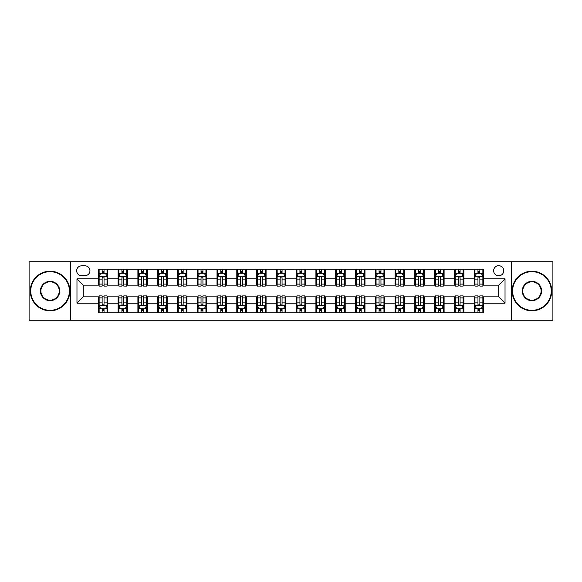 <?xml version="1.0" encoding="UTF-8"?>
<svg xmlns="http://www.w3.org/2000/svg" width="582" height="582" viewBox="0 0 582 582"><rect width="100%" height="100%" fill="white"/><g stroke="black" fill="none" stroke-linecap="round" stroke-linejoin="round"><path stroke-width="0.87" d="M498.701 265.683A5.063 5.063 0 0 0 493.638 270.746A5.063 5.063 0 0 0 498.701 275.81A5.063 5.063 0 0 0 503.765 270.746A5.063 5.063 0 0 0 498.701 265.683M511.36 320.275L552.9 320.275L552.9 261.725L511.36 261.725L511.36 320.275L70.64 320.275L70.64 261.725L29.1 261.725L29.1 320.275L70.64 320.275M81.56 275.65L85.037 275.65A4.903 4.903 0 0 0 89.948 270.746A4.903 4.903 0 0 0 85.037 265.836L81.56 265.836A4.903 4.903 0 0 0 76.657 270.746A4.903 4.903 0 0 0 81.56 275.65M511.36 261.725L70.64 261.725M98.336 303.186L76.969 303.186L76.969 278.814L98.336 278.814L98.336 285.144L83.299 285.144L83.299 296.856L98.336 296.856L98.336 312.76L483.664 312.76L483.664 296.856L498.701 296.856L498.701 285.144L483.664 285.144L483.664 278.814L505.031 278.814L505.031 303.186L483.664 303.186M483.664 278.814L483.664 269.24L98.336 269.24L98.336 278.814M474.17 269.24L474.17 285.144L474.963 285.144M477.968 285.144L479.866 285.144M482.878 285.144L483.664 285.144M474.17 285.144L463.097 285.144M454.389 269.24L454.389 285.144L455.182 285.144M458.187 285.144L460.086 285.144M454.389 285.144L443.317 285.144M434.608 269.24L434.608 285.144L435.401 285.144M438.406 285.144L440.305 285.144M434.608 285.144L423.536 285.144M414.828 269.24L414.828 285.144L415.621 285.144M418.625 285.144L420.524 285.144M414.828 285.144L403.748 285.144M395.047 269.24L395.047 285.144L395.84 285.144M398.845 285.144L400.743 285.144M395.047 285.144L383.967 285.144M375.266 269.24L375.266 285.144L376.059 285.144M379.064 285.144L380.963 285.144M375.266 285.144L364.187 285.144M355.486 269.24L355.486 285.144L356.279 285.144M359.283 285.144L361.182 285.144M355.486 285.144L344.406 285.144M335.705 269.24L335.705 285.144L336.498 285.144M339.502 285.144L341.401 285.144M335.705 285.144L324.625 285.144M315.924 269.24L315.924 285.144L316.717 285.144M319.722 285.144L321.62 285.144M315.924 285.144L304.844 285.144M296.143 269.24L296.143 285.144L296.936 285.144M299.941 285.144L301.84 285.144M296.143 285.144L285.064 285.144M276.363 269.24L276.363 285.144L277.156 285.144M280.16 285.144L282.059 285.144M276.363 285.144L265.283 285.144M256.582 269.24L256.582 285.144L257.375 285.144M260.38 285.144L262.278 285.144M256.582 285.144L245.502 285.144M236.801 269.24L236.801 285.144L237.594 285.144M240.599 285.144L242.498 285.144M236.801 285.144L225.721 285.144M217.021 269.24L217.021 285.144L217.814 285.144M220.818 285.144L222.717 285.144M217.021 285.144L205.941 285.144M197.24 269.24L197.24 285.144L198.033 285.144M201.037 285.144L202.936 285.144M197.24 285.144L186.16 285.144M177.459 269.24L177.459 285.144L178.252 285.144M181.257 285.144L183.155 285.144M177.459 285.144L166.379 285.144M157.678 269.24L157.678 285.144L158.464 285.144M161.476 285.144L163.375 285.144M157.678 285.144L146.599 285.144M137.898 269.24L137.898 285.144L138.683 285.144M141.695 285.144L143.594 285.144M137.898 285.144L126.818 285.144M118.117 269.24L118.117 285.144L118.903 285.144M121.914 285.144L123.813 285.144M118.117 285.144L107.037 285.144M98.336 285.144L99.122 285.144M102.134 285.144L104.032 285.144M98.336 296.856L99.122 296.856M102.134 296.856L104.032 296.856M107.037 296.856L107.83 296.856L107.83 312.76M118.903 296.856L107.83 296.856M121.914 296.856L123.813 296.856M126.818 296.856L127.611 296.856L127.611 312.76M138.683 296.856L127.611 296.856M141.695 296.856L143.594 296.856M146.599 296.856L147.392 296.856L147.392 312.76M158.464 296.856L147.392 296.856M161.476 296.856L163.375 296.856M166.379 296.856L167.172 296.856L167.172 312.76M178.252 296.856L167.172 296.856M181.257 296.856L183.155 296.856M186.16 296.856L186.953 296.856L186.953 312.76M198.033 296.856L186.953 296.856M201.037 296.856L202.936 296.856M205.941 296.856L206.734 296.856L206.734 312.76M217.814 296.856L206.734 296.856M220.818 296.856L222.717 296.856M225.721 296.856L226.514 296.856L226.514 312.76M237.594 296.856L226.514 296.856M240.599 296.856L242.498 296.856M245.502 296.856L246.295 296.856L246.295 312.76M257.375 296.856L246.295 296.856M260.38 296.856L262.278 296.856M265.283 296.856L266.076 296.856L266.076 312.76M277.156 296.856L266.076 296.856M280.16 296.856L282.059 296.856M285.064 296.856L285.857 296.856L285.857 312.76M296.936 296.856L285.857 296.856M299.941 296.856L301.84 296.856M304.844 296.856L305.637 296.856L305.637 312.76M316.717 296.856L305.637 296.856M319.722 296.856L321.62 296.856M324.625 296.856L325.418 296.856L325.418 312.76M336.498 296.856L325.418 296.856M339.502 296.856L341.401 296.856M344.406 296.856L345.199 296.856L345.199 312.76M356.279 296.856L345.199 296.856M359.283 296.856L361.182 296.856M364.187 296.856L364.979 296.856L364.979 312.76M376.059 296.856L364.979 296.856M379.064 296.856L380.963 296.856M383.967 296.856L384.76 296.856L384.76 312.76M395.84 296.856L384.76 296.856M398.845 296.856L400.743 296.856M403.748 296.856L404.541 296.856L404.541 312.76M415.621 296.856L404.541 296.856M418.625 296.856L420.524 296.856M423.536 296.856L424.322 296.856L424.322 312.76M435.401 296.856L424.322 296.856M438.406 296.856L440.305 296.856M443.317 296.856L444.102 296.856L444.102 312.76M455.182 296.856L444.102 296.856M458.187 296.856L460.086 296.856M463.097 296.856L463.883 296.856L463.883 312.76M474.963 296.856L463.883 296.856M477.968 296.856L479.866 296.856M482.878 296.856L483.664 296.856M107.83 269.24L107.83 285.144M98.336 273.198L99.122 273.198M102.134 273.198L104.032 273.198M107.037 273.198L107.83 273.198M98.336 308.802L99.122 308.802M102.134 308.802L104.032 308.802M107.037 308.802L107.83 308.802M118.117 296.856L118.117 312.76M127.611 269.24L127.611 285.144M118.117 273.198L118.903 273.198M121.914 273.198L123.813 273.198M126.818 273.198L127.611 273.198M118.117 308.802L118.903 308.802M121.914 308.802L123.813 308.802M126.818 308.802L127.611 308.802M137.898 296.856L137.898 312.76M137.898 308.802L138.683 308.802M141.695 308.802L143.594 308.802M146.599 308.802L147.392 308.802M147.392 269.24L147.392 285.144M137.898 273.198L138.683 273.198M141.695 273.198L143.594 273.198M146.599 273.198L147.392 273.198M157.678 296.856L157.678 312.76M157.678 308.802L158.464 308.802M161.476 308.802L163.375 308.802M166.379 308.802L167.172 308.802M167.172 269.24L167.172 285.144M157.678 273.198L158.464 273.198M161.476 273.198L163.375 273.198M166.379 273.198L167.172 273.198M177.459 296.856L177.459 312.76M177.459 308.802L178.252 308.802M181.257 308.802L183.155 308.802M186.16 308.802L186.953 308.802M186.953 269.24L186.953 285.144M177.459 273.198L178.252 273.198M181.257 273.198L183.155 273.198M186.16 273.198L186.953 273.198M197.24 296.856L197.24 312.76M197.24 308.802L198.033 308.802M201.037 308.802L202.936 308.802M205.941 308.802L206.734 308.802M206.734 269.24L206.734 285.144M197.24 273.198L198.033 273.198M201.037 273.198L202.936 273.198M205.941 273.198L206.734 273.198M217.021 296.856L217.021 312.76M217.021 308.802L217.814 308.802M220.818 308.802L222.717 308.802M225.721 308.802L226.514 308.802M226.514 269.24L226.514 285.144M217.021 273.198L217.814 273.198M220.818 273.198L222.717 273.198M225.721 273.198L226.514 273.198M236.801 296.856L236.801 312.76M236.801 308.802L237.594 308.802M240.599 308.802L242.498 308.802M245.502 308.802L246.295 308.802M246.295 269.24L246.295 285.144M236.801 273.198L237.594 273.198M240.599 273.198L242.498 273.198M245.502 273.198L246.295 273.198M256.582 296.856L256.582 312.76M256.582 308.802L257.375 308.802M260.38 308.802L262.278 308.802M265.283 308.802L266.076 308.802M266.076 269.24L266.076 285.144M256.582 273.198L257.375 273.198M260.38 273.198L262.278 273.198M265.283 273.198L266.076 273.198M276.363 296.856L276.363 312.76M276.363 308.802L277.156 308.802M280.16 308.802L282.059 308.802M285.064 308.802L285.857 308.802M285.857 269.24L285.857 285.144M276.363 273.198L277.156 273.198M280.16 273.198L282.059 273.198M285.064 273.198L285.857 273.198M296.143 296.856L296.143 312.76M296.143 308.802L296.936 308.802M299.941 308.802L301.84 308.802M304.844 308.802L305.637 308.802M305.637 269.24L305.637 285.144M296.143 273.198L296.936 273.198M299.941 273.198L301.84 273.198M304.844 273.198L305.637 273.198M315.924 296.856L315.924 312.76M315.924 308.802L316.717 308.802M319.722 308.802L321.62 308.802M324.625 308.802L325.418 308.802M325.418 269.24L325.418 285.144M315.924 273.198L316.717 273.198M319.722 273.198L321.62 273.198M324.625 273.198L325.418 273.198M335.705 296.856L335.705 312.76M335.705 308.802L336.498 308.802M339.502 308.802L341.401 308.802M344.406 308.802L345.199 308.802M345.199 269.24L345.199 285.144M335.705 273.198L336.498 273.198M339.502 273.198L341.401 273.198M344.406 273.198L345.199 273.198M355.486 296.856L355.486 312.76M355.486 308.802L356.279 308.802M359.283 308.802L361.182 308.802M364.187 308.802L364.979 308.802M364.979 269.24L364.979 285.144M355.486 273.198L356.279 273.198M359.283 273.198L361.182 273.198M364.187 273.198L364.979 273.198M375.266 296.856L375.266 312.76M375.266 308.802L376.059 308.802M379.064 308.802L380.963 308.802M383.967 308.802L384.76 308.802M384.76 269.24L384.76 285.144M375.266 273.198L376.059 273.198M379.064 273.198L380.963 273.198M383.967 273.198L384.76 273.198M395.047 296.856L395.047 312.76M395.047 308.802L395.84 308.802M398.845 308.802L400.743 308.802M403.748 308.802L404.541 308.802M404.541 269.24L404.541 285.144M395.047 273.198L395.84 273.198M398.845 273.198L400.743 273.198M403.748 273.198L404.541 273.198M414.828 296.856L414.828 312.76M414.828 308.802L415.621 308.802M418.625 308.802L420.524 308.802M423.536 308.802L424.322 308.802M424.322 269.24L424.322 285.144M414.828 273.198L415.621 273.198M418.625 273.198L420.524 273.198M423.536 273.198L424.322 273.198M434.608 296.856L434.608 312.76M434.608 308.802L435.401 308.802M438.406 308.802L440.305 308.802M443.317 308.802L444.102 308.802M444.102 269.24L444.102 285.144M434.608 273.198L435.401 273.198M438.406 273.198L440.305 273.198M443.317 273.198L444.102 273.198M454.389 296.856L454.389 312.76M454.389 308.802L455.182 308.802M458.187 308.802L460.086 308.802M463.097 308.802L463.883 308.802M463.883 269.24L463.883 285.144M454.389 273.198L455.182 273.198M458.187 273.198L460.086 273.198M463.097 273.198L463.883 273.198M474.17 296.856L474.17 312.76M474.17 308.802L474.963 308.802M477.968 308.802L479.866 308.802M482.878 308.802L483.664 308.802M474.17 273.198L474.963 273.198M477.968 273.198L479.866 273.198M482.878 273.198L483.664 273.198M83.299 285.144L76.969 278.814M83.299 296.856L76.969 303.186M505.031 278.814L498.701 285.144M505.031 303.186L498.701 296.856M104.032 271.299L102.134 271.299M107.037 284.111L104.032 284.111L104.032 286.097L107.037 286.097L107.037 276.443L105.451 273.278L100.708 273.278L99.122 276.443L99.122 286.097L102.134 286.097L102.134 284.111L99.122 284.111M99.122 276.443L99.122 269.24M107.037 276.443L107.037 269.24M102.134 273.278L102.134 269.24M104.032 269.24L104.032 273.278M104.032 284.111L104.032 277.629C103.4 276.406 102.767 276.406 102.134 277.629L102.134 284.111M102.134 310.701L104.032 310.701M99.122 297.889L102.134 297.889L102.134 295.903L99.122 295.903L99.122 305.557L100.708 308.722L105.451 308.722L107.037 305.557L107.037 295.903L104.032 295.903L104.032 297.889L107.037 297.889M107.037 305.557L107.037 312.76M99.122 305.557L99.122 312.76M104.032 308.722L104.032 312.76M102.134 312.76L102.134 308.722M102.134 297.889L102.134 304.371C102.767 305.594 103.4 305.594 104.032 304.371L104.032 297.889M123.813 271.299L121.914 271.299M126.818 284.111L123.813 284.111L123.813 286.097L126.818 286.097L126.818 276.443L125.239 273.278L120.489 273.278L118.903 276.443L118.903 286.097L121.914 286.097L121.914 284.111L118.903 284.111M118.903 276.443L118.903 269.24M126.818 276.443L126.818 269.24M121.914 273.278L121.914 269.24M123.813 269.24L123.813 273.278M123.813 284.111L123.813 277.629C123.18 276.406 122.547 276.406 121.914 277.629L121.914 284.111M143.594 271.299L141.695 271.299M146.599 284.111L143.594 284.111L143.594 286.097L146.599 286.097L146.599 276.443L145.02 273.278L140.269 273.278L138.683 276.443L138.683 286.097L141.695 286.097L141.695 284.111L138.683 284.111M138.683 276.443L138.683 269.24M146.599 276.443L146.599 269.24M141.695 273.278L141.695 269.24M143.594 269.24L143.594 273.278M143.594 284.111L143.594 277.629C142.961 276.406 142.328 276.406 141.695 277.629L141.695 284.111M163.375 271.299L161.476 271.299M166.379 284.111L163.375 284.111L163.375 286.097L166.379 286.097L166.379 276.443L164.801 273.278L160.05 273.278L158.464 276.443L158.464 286.097L161.476 286.097L161.476 284.111L158.464 284.111M158.464 276.443L158.464 269.24M166.379 276.443L166.379 269.24M161.476 273.278L161.476 269.24M163.375 269.24L163.375 273.278M163.375 284.111L163.375 277.629C162.742 276.406 162.109 276.406 161.476 277.629L161.476 284.111M121.914 310.701L123.813 310.701M118.903 297.889L121.914 297.889L121.914 295.903L118.903 295.903L118.903 305.557L120.489 308.722L125.239 308.722L126.818 305.557L126.818 295.903L123.813 295.903L123.813 297.889L126.818 297.889M126.818 305.557L126.818 312.76M118.903 305.557L118.903 312.76M123.813 308.722L123.813 312.76M121.914 312.76L121.914 308.722M121.914 297.889L121.914 304.371C122.547 305.594 123.18 305.594 123.813 304.371L123.813 297.889M141.695 310.701L143.594 310.701M138.683 297.889L141.695 297.889L141.695 295.903L138.683 295.903L138.683 305.557L140.269 308.722L145.02 308.722L146.599 305.557L146.599 295.903L143.594 295.903L143.594 297.889L146.599 297.889M146.599 305.557L146.599 312.76M138.683 305.557L138.683 312.76M143.594 308.722L143.594 312.76M141.695 312.76L141.695 308.722M141.695 297.889L141.695 304.371C142.328 305.594 142.961 305.594 143.594 304.371L143.594 297.889M161.476 310.701L163.375 310.701M158.464 297.889L161.476 297.889L161.476 295.903L158.464 295.903L158.464 305.557L160.05 308.722L164.801 308.722L166.379 305.557L166.379 295.903L163.375 295.903L163.375 297.889L166.379 297.889M166.379 305.557L166.379 312.76M158.464 305.557L158.464 312.76M163.375 308.722L163.375 312.76M161.476 312.76L161.476 308.722M161.476 297.889L161.476 304.371C162.109 305.594 162.742 305.594 163.375 304.371L163.375 297.889M183.155 271.299L181.257 271.299M186.16 284.111L183.155 284.111L183.155 286.097L186.16 286.097L186.16 276.443L184.581 273.278L179.831 273.278L178.252 276.443L178.252 286.097L181.257 286.097L181.257 284.111L178.252 284.111M178.252 276.443L178.252 269.24M186.16 276.443L186.16 269.24M181.257 273.278L181.257 269.24M183.155 269.24L183.155 273.278M183.155 284.111L183.155 277.629C182.522 276.406 181.89 276.406 181.257 277.629L181.257 284.111M181.257 310.701L183.155 310.701M178.252 297.889L181.257 297.889L181.257 295.903L178.252 295.903L178.252 305.557L179.831 308.722L184.581 308.722L186.16 305.557L186.16 295.903L183.155 295.903L183.155 297.889L186.16 297.889M186.16 305.557L186.16 312.76M178.252 305.557L178.252 312.76M183.155 308.722L183.155 312.76M181.257 312.76L181.257 308.722M181.257 297.889L181.257 304.371C181.89 305.594 182.522 305.594 183.155 304.371L183.155 297.889M50.067 271.692A19.308 19.308 0 0 0 30.759 291A19.308 19.308 0 0 0 50.067 310.308A19.308 19.308 0 0 0 69.374 291A19.308 19.308 0 0 0 50.067 271.692M50.067 310.781A19.781 19.781 0 0 1 30.286 291A19.781 19.781 0 0 1 50.067 271.219A19.781 19.781 0 0 1 69.847 291A19.781 19.781 0 0 1 50.067 310.781M50.067 281.346A9.654 9.654 0 0 1 59.72 291A9.654 9.654 0 0 1 50.067 300.654A9.654 9.654 0 0 1 40.413 291A9.654 9.654 0 0 1 50.067 281.346M50.067 300.181A9.181 9.181 0 0 0 59.248 291A9.181 9.181 0 0 0 50.067 281.819A9.181 9.181 0 0 0 40.893 291A9.181 9.181 0 0 0 50.067 300.181M531.933 271.692A19.308 19.308 0 0 0 512.626 291A19.308 19.308 0 0 0 531.933 310.308A19.308 19.308 0 0 0 551.241 291A19.308 19.308 0 0 0 531.933 271.692M531.933 310.781A19.781 19.781 0 0 1 512.153 291A19.781 19.781 0 0 1 531.933 271.219A19.781 19.781 0 0 1 551.714 291A19.781 19.781 0 0 1 531.933 310.781M531.933 281.346A9.654 9.654 0 0 1 541.587 291A9.654 9.654 0 0 1 531.933 300.654A9.654 9.654 0 0 1 522.28 291A9.654 9.654 0 0 1 531.933 281.346M531.933 300.181A9.181 9.181 0 0 0 541.107 291A9.181 9.181 0 0 0 531.933 281.819A9.181 9.181 0 0 0 522.752 291A9.181 9.181 0 0 0 531.933 300.181M202.936 271.299L201.037 271.299M205.941 284.111L202.936 284.111L202.936 286.097L205.941 286.097L205.941 276.443L204.362 273.278L199.611 273.278L198.033 276.443L198.033 286.097L201.037 286.097L201.037 284.111L198.033 284.111M198.033 276.443L198.033 269.24M205.941 276.443L205.941 269.24M201.037 273.278L201.037 269.24M202.936 269.24L202.936 273.278M202.936 284.111L202.936 277.629C202.303 276.406 201.67 276.406 201.037 277.629L201.037 284.111M201.037 310.701L202.936 310.701M198.033 297.889L201.037 297.889L201.037 295.903L198.033 295.903L198.033 305.557L199.611 308.722L204.362 308.722L205.941 305.557L205.941 295.903L202.936 295.903L202.936 297.889L205.941 297.889M205.941 305.557L205.941 312.76M198.033 305.557L198.033 312.76M202.936 308.722L202.936 312.76M201.037 312.76L201.037 308.722M201.037 297.889L201.037 304.371C201.67 305.594 202.303 305.594 202.936 304.371L202.936 297.889M222.717 271.299L220.818 271.299M225.721 284.111L222.717 284.111L222.717 286.097L225.721 286.097L225.721 276.443L224.143 273.278L219.392 273.278L217.814 276.443L217.814 286.097L220.818 286.097L220.818 284.111L217.814 284.111M217.814 276.443L217.814 269.24M225.721 276.443L225.721 269.24M220.818 273.278L220.818 269.24M222.717 269.24L222.717 273.278M222.717 284.111L222.717 277.629C222.084 276.406 221.451 276.406 220.818 277.629L220.818 284.111M242.498 271.299L240.599 271.299M245.502 284.111L242.498 284.111L242.498 286.097L245.502 286.097L245.502 276.443L243.923 273.278L239.173 273.278L237.594 276.443L237.594 286.097L240.599 286.097L240.599 284.111L237.594 284.111M237.594 276.443L237.594 269.24M245.502 276.443L245.502 269.24M240.599 273.278L240.599 269.24M242.498 269.24L242.498 273.278M242.498 284.111L242.498 277.629C241.865 276.406 241.232 276.406 240.599 277.629L240.599 284.111M262.278 271.299L260.38 271.299M265.283 284.111L262.278 284.111L262.278 286.097L265.283 286.097L265.283 276.443L263.704 273.278L258.954 273.278L257.375 276.443L257.375 286.097L260.38 286.097L260.38 284.111L257.375 284.111M257.375 276.443L257.375 269.24M265.283 276.443L265.283 269.24M260.38 273.278L260.38 269.24M262.278 269.24L262.278 273.278M262.278 284.111L262.278 277.629C261.645 276.406 261.012 276.406 260.38 277.629L260.38 284.111M282.059 271.299L280.16 271.299M285.064 284.111L282.059 284.111L282.059 286.097L285.064 286.097L285.064 276.443L283.485 273.278L278.734 273.278L277.156 276.443L277.156 286.097L280.16 286.097L280.16 284.111L277.156 284.111M277.156 276.443L277.156 269.24M285.064 276.443L285.064 269.24M280.16 273.278L280.16 269.24M282.059 269.24L282.059 273.278M282.059 284.111L282.059 277.629C281.426 276.406 280.793 276.406 280.16 277.629L280.16 284.111M220.818 310.701L222.717 310.701M217.814 297.889L220.818 297.889L220.818 295.903L217.814 295.903L217.814 305.557L219.392 308.722L224.143 308.722L225.721 305.557L225.721 295.903L222.717 295.903L222.717 297.889L225.721 297.889M225.721 305.557L225.721 312.76M217.814 305.557L217.814 312.76M222.717 308.722L222.717 312.76M220.818 312.76L220.818 308.722M220.818 297.889L220.818 304.371C221.451 305.594 222.084 305.594 222.717 304.371L222.717 297.889M240.599 310.701L242.498 310.701M237.594 297.889L240.599 297.889L240.599 295.903L237.594 295.903L237.594 305.557L239.173 308.722L243.923 308.722L245.502 305.557L245.502 295.903L242.498 295.903L242.498 297.889L245.502 297.889M245.502 305.557L245.502 312.76M237.594 305.557L237.594 312.76M242.498 308.722L242.498 312.76M240.599 312.76L240.599 308.722M240.599 297.889L240.599 304.371C241.232 305.594 241.865 305.594 242.498 304.371L242.498 297.889M260.38 310.701L262.278 310.701M257.375 297.889L260.38 297.889L260.38 295.903L257.375 295.903L257.375 305.557L258.954 308.722L263.704 308.722L265.283 305.557L265.283 295.903L262.278 295.903L262.278 297.889L265.283 297.889M265.283 305.557L265.283 312.76M257.375 305.557L257.375 312.76M262.278 308.722L262.278 312.76M260.38 312.76L260.38 308.722M260.38 297.889L260.38 304.371C261.012 305.594 261.645 305.594 262.278 304.371L262.278 297.889M280.16 310.701L282.059 310.701M277.156 297.889L280.16 297.889L280.16 295.903L277.156 295.903L277.156 305.557L278.734 308.722L283.485 308.722L285.064 305.557L285.064 295.903L282.059 295.903L282.059 297.889L285.064 297.889M285.064 305.557L285.064 312.76M277.156 305.557L277.156 312.76M282.059 308.722L282.059 312.76M280.16 312.76L280.16 308.722M280.16 297.889L280.16 304.371C280.793 305.594 281.426 305.594 282.059 304.371L282.059 297.889M301.84 271.299L299.941 271.299M304.844 284.111L301.84 284.111L301.84 286.097L304.844 286.097L304.844 276.443L303.266 273.278L298.515 273.278L296.936 276.443L296.936 286.097L299.941 286.097L299.941 284.111L296.936 284.111M296.936 276.443L296.936 269.24M304.844 276.443L304.844 269.24M299.941 273.278L299.941 269.24M301.84 269.24L301.84 273.278M301.84 284.111L301.84 277.629C301.207 276.406 300.574 276.406 299.941 277.629L299.941 284.111M299.941 310.701L301.84 310.701M296.936 297.889L299.941 297.889L299.941 295.903L296.936 295.903L296.936 305.557L298.515 308.722L303.266 308.722L304.844 305.557L304.844 295.903L301.84 295.903L301.84 297.889L304.844 297.889M304.844 305.557L304.844 312.76M296.936 305.557L296.936 312.76M301.84 308.722L301.84 312.76M299.941 312.76L299.941 308.722M299.941 297.889L299.941 304.371C300.574 305.594 301.207 305.594 301.84 304.371L301.84 297.889M321.62 271.299L319.722 271.299M324.625 284.111L321.62 284.111L321.62 286.097L324.625 286.097L324.625 276.443L323.046 273.278L318.296 273.278L316.717 276.443L316.717 286.097L319.722 286.097L319.722 284.111L316.717 284.111M316.717 276.443L316.717 269.24M324.625 276.443L324.625 269.24M319.722 273.278L319.722 269.24M321.62 269.24L321.62 273.278M321.62 284.111L321.62 277.629C320.988 276.406 320.355 276.406 319.722 277.629L319.722 284.111M319.722 310.701L321.62 310.701M316.717 297.889L319.722 297.889L319.722 295.903L316.717 295.903L316.717 305.557L318.296 308.722L323.046 308.722L324.625 305.557L324.625 295.903L321.62 295.903L321.62 297.889L324.625 297.889M324.625 305.557L324.625 312.76M316.717 305.557L316.717 312.76M321.62 308.722L321.62 312.76M319.722 312.76L319.722 308.722M319.722 297.889L319.722 304.371C320.355 305.594 320.988 305.594 321.62 304.371L321.62 297.889M341.401 271.299L339.502 271.299M344.406 284.111L341.401 284.111L341.401 286.097L344.406 286.097L344.406 276.443L342.827 273.278L338.077 273.278L336.498 276.443L336.498 286.097L339.502 286.097L339.502 284.111L336.498 284.111M336.498 276.443L336.498 269.24M344.406 276.443L344.406 269.24M339.502 273.278L339.502 269.24M341.401 269.24L341.401 273.278M341.401 284.111L341.401 277.629C340.768 276.406 340.135 276.406 339.502 277.629L339.502 284.111M361.182 271.299L359.283 271.299M364.187 284.111L361.182 284.111L361.182 286.097L364.187 286.097L364.187 276.443L362.608 273.278L357.857 273.278L356.279 276.443L356.279 286.097L359.283 286.097L359.283 284.111L356.279 284.111M356.279 276.443L356.279 269.24M364.187 276.443L364.187 269.24M359.283 273.278L359.283 269.24M361.182 269.24L361.182 273.278M361.182 284.111L361.182 277.629C360.549 276.406 359.916 276.406 359.283 277.629L359.283 284.111M380.963 271.299L379.064 271.299M383.967 284.111L380.963 284.111L380.963 286.097L383.967 286.097L383.967 276.443L382.389 273.278L377.638 273.278L376.059 276.443L376.059 286.097L379.064 286.097L379.064 284.111L376.059 284.111M376.059 276.443L376.059 269.24M383.967 276.443L383.967 269.24M379.064 273.278L379.064 269.24M380.963 269.24L380.963 273.278M380.963 284.111L380.963 277.629C380.33 276.406 379.697 276.406 379.064 277.629L379.064 284.111M400.743 271.299L398.845 271.299M403.748 284.111L400.743 284.111L400.743 286.097L403.748 286.097L403.748 276.443L402.169 273.278L397.419 273.278L395.84 276.443L395.84 286.097L398.845 286.097L398.845 284.111L395.84 284.111M395.84 276.443L395.84 269.24M403.748 276.443L403.748 269.24M398.845 273.278L398.845 269.24M400.743 269.24L400.743 273.278M400.743 284.111L400.743 277.629C400.11 276.406 399.478 276.406 398.845 277.629L398.845 284.111M420.524 271.299L418.625 271.299M423.536 284.111L420.524 284.111L420.524 286.097L423.536 286.097L423.536 276.443L421.95 273.278L417.199 273.278L415.621 276.443L415.621 286.097L418.625 286.097L418.625 284.111L415.621 284.111M415.621 276.443L415.621 269.24M423.536 276.443L423.536 269.24M418.625 273.278L418.625 269.24M420.524 269.24L420.524 273.278M420.524 284.111L420.524 277.629C419.891 276.406 419.258 276.406 418.625 277.629L418.625 284.111M440.305 271.299L438.406 271.299M443.317 284.111L440.305 284.111L440.305 286.097L443.317 286.097L443.317 276.443L441.731 273.278L436.98 273.278L435.401 276.443L435.401 286.097L438.406 286.097L438.406 284.111L435.401 284.111M435.401 276.443L435.401 269.24M443.317 276.443L443.317 269.24M438.406 273.278L438.406 269.24M440.305 269.24L440.305 273.278M440.305 284.111L440.305 277.629C439.672 276.406 439.039 276.406 438.406 277.629L438.406 284.111M460.086 271.299L458.187 271.299M463.097 284.111L460.086 284.111L460.086 286.097L463.097 286.097L463.097 276.443L461.511 273.278L456.761 273.278L455.182 276.443L455.182 286.097L458.187 286.097L458.187 284.111L455.182 284.111M455.182 276.443L455.182 269.24M463.097 276.443L463.097 269.24M458.187 273.278L458.187 269.24M460.086 269.24L460.086 273.278M460.086 284.111L460.086 277.629C459.453 276.406 458.82 276.406 458.187 277.629L458.187 284.111M479.866 271.299L477.968 271.299M482.878 284.111L479.866 284.111L479.866 286.097L482.878 286.097L482.878 276.443L481.292 273.278L476.549 273.278L474.963 276.443L474.963 286.097L477.968 286.097L477.968 284.111L474.963 284.111M474.963 276.443L474.963 269.24M482.878 276.443L482.878 269.24M477.968 273.278L477.968 269.24M479.866 269.24L479.866 273.278M479.866 284.111L479.866 277.629C479.233 276.406 478.6 276.406 477.968 277.629L477.968 284.111M339.502 310.701L341.401 310.701M336.498 297.889L339.502 297.889L339.502 295.903L336.498 295.903L336.498 305.557L338.077 308.722L342.827 308.722L344.406 305.557L344.406 295.903L341.401 295.903L341.401 297.889L344.406 297.889M344.406 305.557L344.406 312.76M336.498 305.557L336.498 312.76M341.401 308.722L341.401 312.76M339.502 312.76L339.502 308.722M339.502 297.889L339.502 304.371C340.135 305.594 340.768 305.594 341.401 304.371L341.401 297.889M359.283 310.701L361.182 310.701M356.279 297.889L359.283 297.889L359.283 295.903L356.279 295.903L356.279 305.557L357.857 308.722L362.608 308.722L364.187 305.557L364.187 295.903L361.182 295.903L361.182 297.889L364.187 297.889M364.187 305.557L364.187 312.76M356.279 305.557L356.279 312.76M361.182 308.722L361.182 312.76M359.283 312.76L359.283 308.722M359.283 297.889L359.283 304.371C359.916 305.594 360.549 305.594 361.182 304.371L361.182 297.889M379.064 310.701L380.963 310.701M376.059 297.889L379.064 297.889L379.064 295.903L376.059 295.903L376.059 305.557L377.638 308.722L382.389 308.722L383.967 305.557L383.967 295.903L380.963 295.903L380.963 297.889L383.967 297.889M383.967 305.557L383.967 312.76M376.059 305.557L376.059 312.76M380.963 308.722L380.963 312.76M379.064 312.76L379.064 308.722M379.064 297.889L379.064 304.371C379.697 305.594 380.33 305.594 380.963 304.371L380.963 297.889M398.845 310.701L400.743 310.701M395.84 297.889L398.845 297.889L398.845 295.903L395.84 295.903L395.84 305.557L397.419 308.722L402.169 308.722L403.748 305.557L403.748 295.903L400.743 295.903L400.743 297.889L403.748 297.889M403.748 305.557L403.748 312.76M395.84 305.557L395.84 312.76M400.743 308.722L400.743 312.76M398.845 312.76L398.845 308.722M398.845 297.889L398.845 304.371C399.478 305.594 400.11 305.594 400.743 304.371L400.743 297.889M418.625 310.701L420.524 310.701M415.621 297.889L418.625 297.889L418.625 295.903L415.621 295.903L415.621 305.557L417.199 308.722L421.95 308.722L423.536 305.557L423.536 295.903L420.524 295.903L420.524 297.889L423.536 297.889M423.536 305.557L423.536 312.76M415.621 305.557L415.621 312.76M420.524 308.722L420.524 312.76M418.625 312.76L418.625 308.722M418.625 297.889L418.625 304.371C419.258 305.594 419.891 305.594 420.524 304.371L420.524 297.889M438.406 310.701L440.305 310.701M435.401 297.889L438.406 297.889L438.406 295.903L435.401 295.903L435.401 305.557L436.98 308.722L441.731 308.722L443.317 305.557L443.317 295.903L440.305 295.903L440.305 297.889L443.317 297.889M443.317 305.557L443.317 312.76M435.401 305.557L435.401 312.76M440.305 308.722L440.305 312.76M438.406 312.76L438.406 308.722M438.406 297.889L438.406 304.371C439.039 305.594 439.672 305.594 440.305 304.371L440.305 297.889M458.187 310.701L460.086 310.701M455.182 297.889L458.187 297.889L458.187 295.903L455.182 295.903L455.182 305.557L456.761 308.722L461.511 308.722L463.097 305.557L463.097 295.903L460.086 295.903L460.086 297.889L463.097 297.889M463.097 305.557L463.097 312.76M455.182 305.557L455.182 312.76M460.086 308.722L460.086 312.76M458.187 312.76L458.187 308.722M458.187 297.889L458.187 304.371C458.82 305.594 459.453 305.594 460.086 304.371L460.086 297.889M477.968 310.701L479.866 310.701M474.963 297.889L477.968 297.889L477.968 295.903L474.963 295.903L474.963 305.557L476.549 308.722L481.292 308.722L482.878 305.557L482.878 295.903L479.866 295.903L479.866 297.889L482.878 297.889M482.878 305.557L482.878 312.76M474.963 305.557L474.963 312.76M479.866 308.722L479.866 312.76M477.968 312.76L477.968 308.722M477.968 297.889L477.968 304.371C478.6 305.594 479.233 305.594 479.866 304.371L479.866 297.889M118.117 303.186L107.83 303.186M118.117 278.814L107.83 278.814M137.898 278.814L127.611 278.814M137.898 303.186L127.611 303.186M157.678 278.814L147.392 278.814M157.678 303.186L147.392 303.186M177.459 278.814L167.172 278.814M177.459 303.186L167.172 303.186M197.24 278.814L186.953 278.814M197.24 303.186L186.953 303.186M217.021 278.814L206.734 278.814M217.021 303.186L206.734 303.186M236.801 278.814L226.514 278.814M236.801 303.186L226.514 303.186M256.582 278.814L246.295 278.814M256.582 303.186L246.295 303.186M276.363 278.814L266.076 278.814M276.363 303.186L266.076 303.186M296.143 278.814L285.857 278.814M296.143 303.186L285.857 303.186M315.924 278.814L305.637 278.814M315.924 303.186L305.637 303.186M335.705 278.814L325.418 278.814M335.705 303.186L325.418 303.186M355.486 278.814L345.199 278.814M355.486 303.186L345.199 303.186M375.266 278.814L364.979 278.814M375.266 303.186L364.979 303.186M395.047 278.814L384.76 278.814M395.047 303.186L384.76 303.186M414.828 278.814L404.541 278.814M414.828 303.186L404.541 303.186M434.608 278.814L424.322 278.814M434.608 303.186L424.322 303.186M454.389 278.814L444.102 278.814M454.389 303.186L444.102 303.186M474.17 278.814L463.883 278.814M474.17 303.186L463.883 303.186M107.001 276.363L99.166 276.363M99.122 273.467L100.613 273.467M105.553 273.467L107.037 273.467M102.134 279.869L99.122 279.869M107.037 279.869L104.032 279.869M104.032 272.303L102.134 272.303M99.166 305.637L107.001 305.637M107.037 308.533L105.553 308.533M100.613 308.533L99.122 308.533M104.032 302.131L107.037 302.131M99.122 302.131L102.134 302.131M102.134 309.697L104.032 309.697M126.781 276.363L118.946 276.363M118.903 273.467L120.394 273.467M125.334 273.467L126.818 273.467M121.914 279.869L118.903 279.869M126.818 279.869L123.813 279.869M123.813 272.303L121.914 272.303M146.562 276.363L138.727 276.363M138.683 273.467L140.175 273.467M145.114 273.467L146.599 273.467M141.695 279.869L138.683 279.869M146.599 279.869L143.594 279.869M143.594 272.303L141.695 272.303M166.343 276.363L158.508 276.363M158.464 273.467L159.955 273.467M164.895 273.467L166.379 273.467M161.476 279.869L158.464 279.869M166.379 279.869L163.375 279.869M163.375 272.303L161.476 272.303M118.946 305.637L126.781 305.637M126.818 308.533L125.334 308.533M120.394 308.533L118.903 308.533M123.813 302.131L126.818 302.131M118.903 302.131L121.914 302.131M121.914 309.697L123.813 309.697M138.727 305.637L146.562 305.637M146.599 308.533L145.114 308.533M140.175 308.533L138.683 308.533M143.594 302.131L146.599 302.131M138.683 302.131L141.695 302.131M141.695 309.697L143.594 309.697M158.508 305.637L166.343 305.637M166.379 308.533L164.895 308.533M159.955 308.533L158.464 308.533M163.375 302.131L166.379 302.131M158.464 302.131L161.476 302.131M161.476 309.697L163.375 309.697M186.124 276.363L178.288 276.363M178.252 273.467L179.736 273.467M184.676 273.467L186.16 273.467M181.257 279.869L178.252 279.869M186.16 279.869L183.155 279.869M183.155 272.303L181.257 272.303M178.288 305.637L186.124 305.637M186.16 308.533L184.676 308.533M179.736 308.533L178.252 308.533M183.155 302.131L186.16 302.131M178.252 302.131L181.257 302.131M181.257 309.697L183.155 309.697M205.904 276.363L198.069 276.363M198.033 273.467L199.517 273.467M204.457 273.467L205.941 273.467M201.037 279.869L198.033 279.869M205.941 279.869L202.936 279.869M202.936 272.303L201.037 272.303M198.069 305.637L205.904 305.637M205.941 308.533L204.457 308.533M199.517 308.533L198.033 308.533M202.936 302.131L205.941 302.131M198.033 302.131L201.037 302.131M201.037 309.697L202.936 309.697M225.685 276.363L217.85 276.363M217.814 273.467L219.298 273.467M224.237 273.467L225.721 273.467M220.818 279.869L217.814 279.869M225.721 279.869L222.717 279.869M222.717 272.303L220.818 272.303M245.466 276.363L237.631 276.363M237.594 273.467L239.078 273.467M244.018 273.467L245.502 273.467M240.599 279.869L237.594 279.869M245.502 279.869L242.498 279.869M242.498 272.303L240.599 272.303M265.247 276.363L257.411 276.363M257.375 273.467L258.859 273.467M263.799 273.467L265.283 273.467M260.38 279.869L257.375 279.869M265.283 279.869L262.278 279.869M262.278 272.303L260.38 272.303M285.027 276.363L277.192 276.363M277.156 273.467L278.64 273.467M283.579 273.467L285.064 273.467M280.16 279.869L277.156 279.869M285.064 279.869L282.059 279.869M282.059 272.303L280.16 272.303M217.85 305.637L225.685 305.637M225.721 308.533L224.237 308.533M219.298 308.533L217.814 308.533M222.717 302.131L225.721 302.131M217.814 302.131L220.818 302.131M220.818 309.697L222.717 309.697M237.631 305.637L245.466 305.637M245.502 308.533L244.018 308.533M239.078 308.533L237.594 308.533M242.498 302.131L245.502 302.131M237.594 302.131L240.599 302.131M240.599 309.697L242.498 309.697M257.411 305.637L265.247 305.637M265.283 308.533L263.799 308.533M258.859 308.533L257.375 308.533M262.278 302.131L265.283 302.131M257.375 302.131L260.38 302.131M260.38 309.697L262.278 309.697M277.192 305.637L285.027 305.637M285.064 308.533L283.579 308.533M278.64 308.533L277.156 308.533M282.059 302.131L285.064 302.131M277.156 302.131L280.16 302.131M280.16 309.697L282.059 309.697M304.808 276.363L296.973 276.363M296.936 273.467L298.421 273.467M303.36 273.467L304.844 273.467M299.941 279.869L296.936 279.869M304.844 279.869L301.84 279.869M301.84 272.303L299.941 272.303M296.973 305.637L304.808 305.637M304.844 308.533L303.36 308.533M298.421 308.533L296.936 308.533M301.84 302.131L304.844 302.131M296.936 302.131L299.941 302.131M299.941 309.697L301.84 309.697M324.589 276.363L316.753 276.363M316.717 273.467L318.201 273.467M323.141 273.467L324.625 273.467M319.722 279.869L316.717 279.869M324.625 279.869L321.62 279.869M321.62 272.303L319.722 272.303M316.753 305.637L324.589 305.637M324.625 308.533L323.141 308.533M318.201 308.533L316.717 308.533M321.62 302.131L324.625 302.131M316.717 302.131L319.722 302.131M319.722 309.697L321.62 309.697M344.369 276.363L336.534 276.363M336.498 273.467L337.982 273.467M342.922 273.467L344.406 273.467M339.502 279.869L336.498 279.869M344.406 279.869L341.401 279.869M341.401 272.303L339.502 272.303M364.15 276.363L356.315 276.363M356.279 273.467L357.763 273.467M362.702 273.467L364.187 273.467M359.283 279.869L356.279 279.869M364.187 279.869L361.182 279.869M361.182 272.303L359.283 272.303M383.931 276.363L376.096 276.363M376.059 273.467L377.543 273.467M382.483 273.467L383.967 273.467M379.064 279.869L376.059 279.869M383.967 279.869L380.963 279.869M380.963 272.303L379.064 272.303M403.712 276.363L395.876 276.363M395.84 273.467L397.324 273.467M402.264 273.467L403.748 273.467M398.845 279.869L395.84 279.869M403.748 279.869L400.743 279.869M400.743 272.303L398.845 272.303M423.492 276.363L415.657 276.363M415.621 273.467L417.105 273.467M422.045 273.467L423.536 273.467M418.625 279.869L415.621 279.869M423.536 279.869L420.524 279.869M420.524 272.303L418.625 272.303M443.273 276.363L435.438 276.363M435.401 273.467L436.886 273.467M441.825 273.467L443.317 273.467M438.406 279.869L435.401 279.869M443.317 279.869L440.305 279.869M440.305 272.303L438.406 272.303M463.054 276.363L455.219 276.363M455.182 273.467L456.666 273.467M461.606 273.467L463.097 273.467M458.187 279.869L455.182 279.869M463.097 279.869L460.086 279.869M460.086 272.303L458.187 272.303M482.834 276.363L474.999 276.363M474.963 273.467L476.447 273.467M481.387 273.467L482.878 273.467M477.968 279.869L474.963 279.869M482.878 279.869L479.866 279.869M479.866 272.303L477.968 272.303M336.534 305.637L344.369 305.637M344.406 308.533L342.922 308.533M337.982 308.533L336.498 308.533M341.401 302.131L344.406 302.131M336.498 302.131L339.502 302.131M339.502 309.697L341.401 309.697M356.315 305.637L364.15 305.637M364.187 308.533L362.702 308.533M357.763 308.533L356.279 308.533M361.182 302.131L364.187 302.131M356.279 302.131L359.283 302.131M359.283 309.697L361.182 309.697M376.096 305.637L383.931 305.637M383.967 308.533L382.483 308.533M377.543 308.533L376.059 308.533M380.963 302.131L383.967 302.131M376.059 302.131L379.064 302.131M379.064 309.697L380.963 309.697M395.876 305.637L403.712 305.637M403.748 308.533L402.264 308.533M397.324 308.533L395.84 308.533M400.743 302.131L403.748 302.131M395.84 302.131L398.845 302.131M398.845 309.697L400.743 309.697M415.657 305.637L423.492 305.637M423.536 308.533L422.045 308.533M417.105 308.533L415.621 308.533M420.524 302.131L423.536 302.131M415.621 302.131L418.625 302.131M418.625 309.697L420.524 309.697M435.438 305.637L443.273 305.637M443.317 308.533L441.825 308.533M436.886 308.533L435.401 308.533M440.305 302.131L443.317 302.131M435.401 302.131L438.406 302.131M438.406 309.697L440.305 309.697M455.219 305.637L463.054 305.637M463.097 308.533L461.606 308.533M456.666 308.533L455.182 308.533M460.086 302.131L463.097 302.131M455.182 302.131L458.187 302.131M458.187 309.697L460.086 309.697M474.999 305.637L482.834 305.637M482.878 308.533L481.387 308.533M476.447 308.533L474.963 308.533M479.866 302.131L482.878 302.131M474.963 302.131L477.968 302.131M477.968 309.697L479.866 309.697"/></g></svg>
